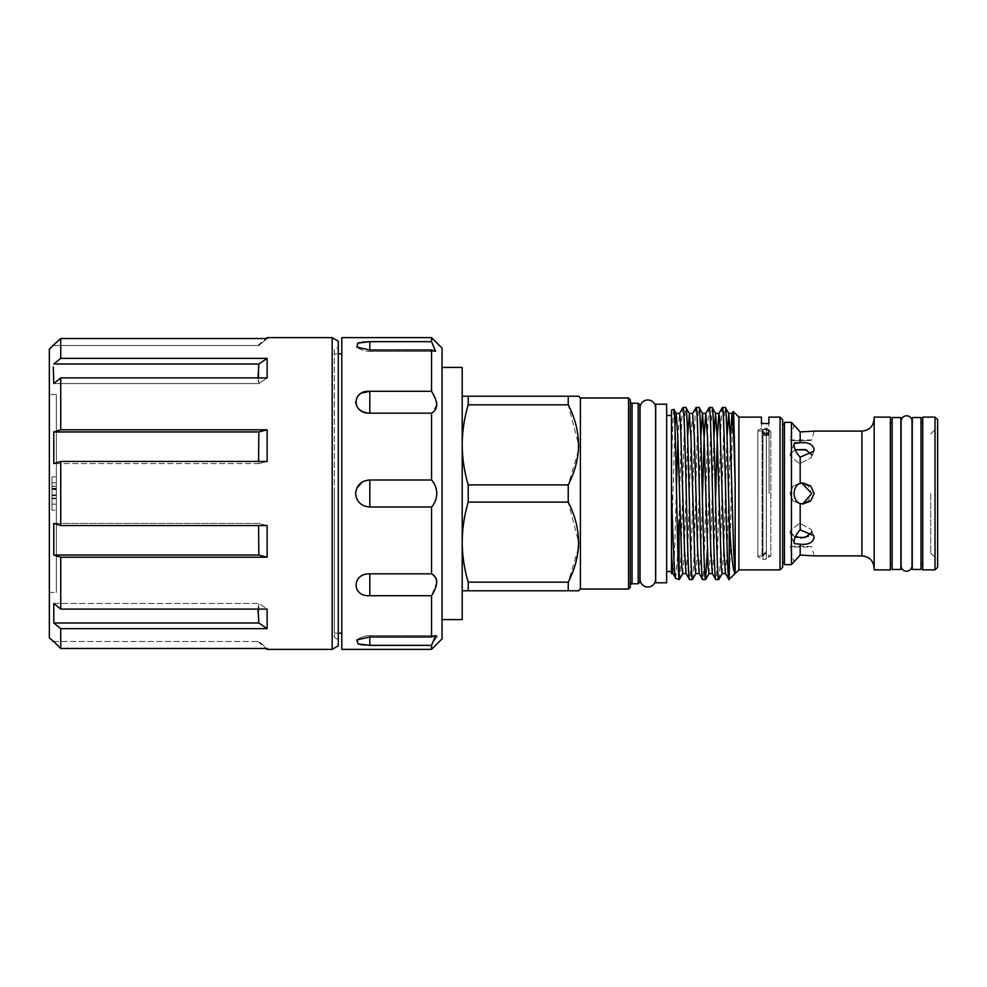 <?xml version="1.0" encoding="UTF-8"?>
<svg xmlns="http://www.w3.org/2000/svg" width="987" height="987" viewBox="0 0 987 987"><rect width="100%" height="100%" fill="white"/><g stroke="black" fill="none" stroke-linecap="round" stroke-linejoin="round"><path stroke-width="0.74" stroke-dasharray="4.93 3.7" d="M769.095 431.331L769.095 493.5L769.095 431.331L765.591 434.934L769.095 431.331L769.095 435.489L762.087 435.489L762.087 431.331L765.591 434.934L762.087 431.331L762.087 555.669L762.087 431.331M768.207 430.406L768.207 430.64A2.85 2.801 180 0 1 765.591 434.564A2.85 2.801 180 0 1 762.754 431.763A2.85 2.801 180 0 1 767.923 430.147L766.368 429.592L767.923 430.147M766.368 429.592L766.368 558.926L766.368 429.592L761.433 429.69L761.433 423.522L761.433 429.69L766.368 429.592M769.095 493.5L769.095 431.023L769.095 493.5M334.334 349.534L334.334 637.466L334.334 349.534L338.294 347.239L338.294 639.761L338.294 347.239M334.334 637.466L338.294 639.761M49.436 461.953L49.436 368.731L49.35 461.953M49.35 394.553L49.35 592.447L49.35 394.553L56.358 394.553L56.358 592.447L56.358 394.553M49.35 592.447L56.358 592.447M341.798 337.64L341.798 649.36M334.334 493.5L334.334 633.16L334.334 493.5M442.053 348.152L442.053 638.848M436.809 404.978L431.553 413.171L431.553 479.99L435.292 485.986M436.414 489.626L436.809 493.5C436.538 499.003 434.786 503.506 431.553 507.01L369.817 507.01L362.056 504.826M431.553 337.64L431.553 341.65L435.588 351.335L431.553 350.003L431.553 391.308L436.414 401.647M431.553 479.99L369.817 479.99L362.056 482.174M356.739 488.195L355.591 493.5L356.739 498.817M357.528 343.303L356.8 347.042L369.817 350.003L369.817 351.335L369.817 341.65L431.553 341.65M362.056 342.168L359.873 342.575M431.553 350.003L369.817 350.003L369.817 351.335L369.817 350.003M362.056 411.295L369.817 413.171L369.817 391.308L431.553 391.308M362.056 392.974L359.885 394.245M357.59 396.404L355.591 401.98M356.726 406.212L359.885 409.889M431.553 413.171L369.817 413.171M462.2 619.589L462.2 367.411M442.053 619.589L442.053 367.411L442.053 619.589M922.759 569.894L922.759 417.106M935.022 417.106L935.022 569.894M937.65 567.266L937.65 419.734M930.741 493.5L930.741 553.139L930.741 493.5M921.019 564.28L921.019 422.72L921.019 564.28M922.759 564.28L922.759 422.72L922.759 564.28M912.037 564.28L911.84 422.72A5.478 5.478 0 0 0 912.037 421.264L912.037 565.736A5.478 5.478 0 0 0 911.84 564.28L912.037 422.72M912.259 564.28L912.259 422.72L912.259 564.28M901.094 564.28L901.291 422.72L901.291 564.28A5.478 5.478 0 0 0 901.094 565.736L901.094 421.264A5.478 5.478 0 0 0 901.291 422.72L901.094 422.72M890.373 422.72L890.373 564.28L890.373 422.72M892.125 422.72L892.125 564.28L892.125 422.72M900.872 422.72L900.872 564.28L900.872 422.72M794.572 425.619L794.017 424.953L789.995 439.968C789.39 441.127 812.091 441.078 811.746 439.968C812.079 441.078 789.403 441.127 789.995 439.968L811.746 439.968L814.127 431.109M800.593 504.012L803.011 504.012L800.593 504.012L793.092 500.977L789.995 493.5L793.092 500.977L800.593 504.012L808.341 501.014L811.746 493.5L808.341 485.986L800.593 482.988L793.092 486.023L789.995 493.5L793.092 486.023L800.593 482.988L803.011 482.988L810.734 485.999L814.127 493.5L810.734 501.014L803.011 504.012L800.186 503.641C796.509 502.346 794.449 498.966 794.017 493.5C794.449 488.047 796.497 484.666 800.186 483.359L803.011 482.988L800.593 482.988M795.177 537.224L790.328 533.165L789.995 531.351L790.328 533.165L800.728 538.051M814.127 555.891L811.746 547.032C812.079 545.922 789.403 545.873 789.995 547.032L794.017 562.047L797.854 557.606M794.017 541.974C794.449 537.693 796.497 533.659 800.186 529.859L813.757 535.719L814.127 537.619C812.757 542.788 808.119 544.984 800.186 544.195L794.276 543.615L794.017 541.974M811.746 531.351L811.388 529.451L799.445 523.233L789.995 531.351L799.458 523.246L811.388 529.451L811.746 531.351L808.378 536.262M800.186 483.359L800.186 457.141C796.509 453.354 794.449 449.319 794.017 445.026L794.523 442.904M811.573 454.341L811.746 455.649L806.811 450.01M795.164 449.776L790.328 453.835L789.995 455.649L790.328 453.835L795.177 449.776M797.854 429.394L800.186 431.948L800.186 442.805C808.119 442.016 812.77 444.212 814.127 449.381L813.757 451.281L800.186 457.141M811.746 455.649L811.388 457.549L799.445 463.767L789.995 455.649L799.458 463.754L811.388 457.549L811.746 455.649M874.174 569.894L874.174 417.106M890.373 569.894L890.373 417.106M784.418 564.638L784.418 422.362M791.426 564.638L791.426 422.362M769.095 555.977L770.847 555.977L770.847 431.023L770.847 555.977L768.207 557.334L768.441 556.199L765.591 553.349L762.754 556.199L766.368 558.926L766.294 429.542L766.294 559.024L762.963 559.617L762.963 429.246L762.963 559.617L757.856 556.656L757.856 430.344L761.433 428.272M762.754 431.763L762.754 556.199L762.754 430.912L765.591 433.762L768.441 430.912L765.591 428.062L762.754 430.912L762.754 434.416L765.591 434.416L762.754 434.416L762.087 435.489L769.095 435.489L762.754 435.489L768.441 435.489L768.441 434.416L765.591 434.416L768.441 434.416L768.441 430.912A2.85 2.838 -0 0 1 765.591 433.762A2.85 2.838 -0 0 1 762.754 430.912A2.85 2.838 -0 0 1 765.591 428.074A2.85 2.838 -0 0 1 768.441 430.912L768.441 431.763M757.856 493.5L757.856 431.023L757.856 493.5M762.087 493.5L762.087 431.023L762.087 493.5M580.405 397.971L580.405 589.029M568.228 590.781L568.228 582.157L468.208 582.157L468.208 590.781L578.653 590.781M568.228 502.112L568.228 484.888L468.208 484.888L468.208 502.112L568.228 502.112L578.653 542.196M578.407 548.081L568.228 582.157M568.228 404.843L568.228 396.219L468.208 396.219L468.208 404.843L568.228 404.843L578.653 444.915M578.407 450.8L568.228 484.888M639.946 404.978L639.946 582.022M638.194 403.227L638.194 583.773M630.311 585.525L630.311 401.475L630.311 585.525M630.311 399.723L630.311 587.277M628.559 397.971L628.559 589.029M639.946 408.581L639.946 578.419L639.946 408.581M640.032 578.419L640.069 408.581A7.797 7.797 0 0 1 640.032 407.779L640.032 579.221A7.797 7.797 0 0 1 640.069 578.419L640.032 408.581M655.615 408.581L655.578 578.419L655.578 408.581A7.797 7.797 0 0 0 655.615 407.779L655.615 579.221A7.797 7.797 0 0 0 655.578 578.419L655.615 578.419M655.701 578.419L655.701 408.581L655.701 578.419M671.468 415.478L671.468 571.522L671.468 415.478M666.644 571.522L666.644 415.478L666.644 571.522M671.468 410.234L671.468 553.164M673.837 409.371C673.06 412.529 672.27 434.946 671.468 476.61M769.095 431.023L770.847 431.023L768.873 430.566L768.873 423.522L768.873 430.011M780.038 417.106L780.038 569.894M738.893 417.106L738.893 569.894M782.666 419.734L782.666 567.266M733.218 411.443C731.861 405.275 730.565 567.833 729.257 578.542L729.257 579.529M679.303 579.529C681.499 584.847 683.683 402.153 685.879 407.471M679.044 578.814L679.044 579.529M682.979 407.471C681.672 405.275 680.339 467.369 679.044 519.989M729.257 578.542L728.949 579.529M718.709 579.529C720.892 584.847 723.089 402.153 725.272 407.471M722.385 407.471C720.189 402.153 718.005 584.847 715.809 579.529M707.346 550.228L710.504 432.664L712.145 407.471M709.246 407.471C707.062 402.153 704.866 584.847 702.682 579.529M692.442 579.529C694.626 584.847 696.822 402.153 699.006 407.471M696.106 407.471C693.923 402.153 691.739 584.847 689.543 579.529M782.666 424.484L782.666 562.516L782.666 424.484M784.418 562.516L784.418 424.484L784.418 562.516M675.713 578.32L677.859 552.338M672.912 573.546L674.639 550.154L676.428 487.566M677.859 438.746L679.475 413.454M686.051 573.546L687.779 550.154L691.06 436.846L692.652 413.38M699.178 573.546L700.906 550.154L702.411 498.879M712.318 573.546L714.045 550.154L715.55 498.879M725.445 573.546L727.172 550.154L730.392 438.746M671.468 543.035L674.96 425.977M682.72 573.62L684.361 550.154L687.643 436.772M695.847 573.62L697.488 550.154L700.782 436.772M708.987 573.62L710.628 550.154L713.909 436.772M722.126 573.62L723.767 550.154L727.049 436.772M757.856 430.344L757.856 556.656M768.207 430.64L767.294 430.147M655.701 582.811L655.701 404.189M666.644 582.811L666.644 404.189M468.208 396.219L462.2 396.219L462.2 444.866C462.311 431.331 464.322 417.982 468.208 404.843M468.208 484.888C464.309 471.7 462.298 458.363 462.2 444.866L462.2 396.219M468.208 582.157C464.309 568.981 462.298 555.644 462.2 542.134C462.311 528.6 464.322 515.263 468.208 502.112M462.2 590.781L468.208 590.781M800.186 529.859L800.186 503.641M800.186 555.052L800.186 544.195M789.995 547.032C789.39 545.873 812.091 545.922 811.746 547.032L789.995 547.032M900.872 417.538L900.872 569.462M892.125 417.538L892.125 569.462M912.259 569.462L912.259 417.538M921.019 569.462L921.019 417.538M937.65 493.5L937.65 426.952L937.65 493.5M357.602 500.421L359.885 503.173M431.553 507.01L431.553 573.829L436.402 579.085M436.809 582.022L431.553 595.692L369.817 595.692C351.569 597.049 351.606 573.2 369.817 573.829L431.553 573.829M431.553 595.692L431.553 636.997L436.414 635.862M369.817 636.997L369.817 635.665A21.887 21.887 0 0 0 356.8 639.958L369.817 636.997L369.817 635.665L369.817 636.997L431.553 636.997M364.561 645.128L369.817 645.35L369.817 635.665A21.887 21.887 0 0 0 356.8 639.958L359.885 644.437M436.809 636.738L431.553 645.35L369.817 645.35M431.553 645.35L431.553 649.36M341.798 493.5L341.798 633.16L341.798 493.5M51.978 486.233L51.978 482.84L56.358 482.84L56.358 510.131L56.358 476.869L56.358 510.131L56.358 476.869L56.358 510.131L56.358 476.869L56.358 510.131L56.358 476.869L56.358 510.131L56.358 476.869L56.358 498.756L56.358 476.869L56.358 482.84L51.978 482.84L56.358 482.84L51.978 482.84L51.978 489.663L56.358 489.663L51.978 489.663L51.978 486.233L56.358 486.233M51.978 510.131L51.978 476.869L51.978 510.131L51.978 476.869L51.978 510.131L51.978 476.869L51.978 510.131L51.978 476.869L51.978 510.131L51.978 476.869L51.978 510.131L51.978 476.869L51.978 510.131L51.978 495.634L51.978 510.131L56.358 510.131L56.358 476.869L56.358 510.131L51.978 510.131M49.35 483.433L49.436 511.007L49.35 483.433M51.978 488.627L56.358 488.627M51.978 476.869L56.358 476.869M51.978 498.102L56.358 498.102L51.978 498.102M51.978 488.306L56.358 488.306L51.978 488.306M51.978 498.756L56.358 498.756L51.978 498.756M51.978 504.16L56.358 504.16L51.978 504.16M51.978 495.203L56.358 495.203L51.978 495.203M51.978 489.231L56.358 489.231L51.978 489.231M51.978 495.634L56.358 495.634L51.978 495.634M51.978 494.956L56.358 494.956M51.978 486.32L56.358 486.32M49.436 357.787L49.35 385.806L49.436 357.787M49.35 637.972L49.35 349.028M53.779 345.524L258.853 345.524L267.132 338.529L258.853 345.524L52.854 345.524M267.132 337.64L267.132 338.529L60.738 338.529L60.738 358.355L53.779 364.006L258.853 364.006L258.853 383.561L53.779 383.561L258.853 383.561L257.94 377.91M258.569 525.565L258.853 555.052L53.779 555.052L53.779 523.406L60.738 525.565L60.738 461.435L53.779 463.594L53.779 431.948L258.853 431.948L258.853 463.594L53.779 463.594L258.853 463.594L258.569 461.435M60.738 525.565L267.132 525.565L258.853 523.406L53.779 523.406L258.853 523.406L267.132 525.565L267.132 557.211L258.853 555.052M257.94 609.09L258.853 603.439L258.853 622.994L53.779 622.994L53.779 603.439L258.853 603.439L267.132 609.09L267.132 628.645L258.853 622.994M52.854 641.476L258.853 641.476L267.132 648.471L267.132 649.36M53.779 641.476L258.853 641.476L267.132 648.471L60.738 648.471L60.738 628.645L267.132 628.645M60.738 609.09L53.779 603.439L258.853 603.439L267.132 609.09L60.738 609.09L60.738 557.211L267.132 557.211M53.779 431.948L60.738 429.789L60.738 377.91L53.779 383.561L53.298 366.991M258.853 364.006L267.132 358.355L267.132 377.91L258.853 383.561L267.132 377.91L60.738 377.91M258.853 431.948L267.132 429.789L267.132 461.435L258.853 463.594L267.132 461.435L60.738 461.435M60.738 429.789L267.132 429.789M53.779 555.052L60.738 557.211M53.779 622.994L60.738 628.645M60.738 358.355L267.132 358.355M332.175 649.36L332.175 337.64M338.294 645.819L338.294 341.181M861.91 431.109L861.91 555.891M632.062 403.227L632.062 583.773M369.817 479.99L369.817 507.01M369.817 573.829L369.817 595.692M51.978 482.84L56.358 482.84M762.087 555.669L765.591 552.165L769.095 555.669M338.294 353.839L334.334 353.839M930.741 553.139L937.65 560.048M794.276 543.615L790.328 533.165L794.276 543.615M813.757 535.719L811.388 529.451L813.757 535.707M794.276 443.385L790.328 453.835L794.276 443.385M813.757 451.281L811.388 457.549L813.757 451.293M757.856 431.023L762.087 431.023M757.856 555.977L762.087 555.977M930.741 433.861L937.65 426.952M338.294 633.16L334.334 633.16M369.817 635.665L435.588 635.665L369.817 635.665M369.817 351.335L435.588 351.335L369.817 351.335A21.887 21.887 0 0 1 356.8 347.042A21.887 21.887 0 0 0 369.817 351.335M257.743 641.476L266.071 648.471M257.743 345.524L266.071 338.529"/><path stroke-width="1.48" d="M338.294 341.181L338.294 645.819L332.175 649.36L332.175 337.64L338.294 341.181M266.071 648.471L267.132 649.36L267.132 648.471L60.738 648.471L60.738 628.645L267.132 628.645L267.132 609.09L60.738 609.09L60.738 557.211L267.132 557.211L267.132 525.565L60.738 525.565L60.738 461.435L267.132 461.435L267.132 429.789L258.853 431.948L258.569 461.435M267.132 649.36L332.175 649.36M52.854 641.476L53.779 641.476L49.35 637.972L49.35 349.028L60.738 338.529L267.132 338.529L267.132 337.64L332.175 337.64M52.854 345.524L60.738 338.529L60.738 358.355L267.132 358.355L258.853 364.006L257.94 377.91M53.298 366.991L53.779 383.561L60.738 377.91L267.132 377.91L267.132 358.355M60.738 377.91L60.738 429.789L267.132 429.789M53.779 641.476L60.738 648.471L53.779 641.476M60.738 609.09L53.779 603.439L53.779 622.994L60.738 628.645M60.738 525.565L53.779 523.406L53.779 555.052L60.738 557.211M60.738 429.789L53.779 431.948L53.779 463.594L60.738 461.435M258.853 364.006L53.779 364.006L60.738 358.355M431.553 649.36L442.053 638.848L442.053 348.152L431.553 337.64L341.798 337.64L341.798 649.36L431.553 649.36L431.553 645.35L435.588 635.665L431.553 636.997L369.817 636.997L356.8 639.958L358.047 643.894L369.817 645.35L431.553 645.35M435.292 485.986L436.414 489.626M436.414 401.647L436.809 404.978M431.553 636.997L431.553 595.692C438.351 584.859 438.351 577.568 431.553 573.829L431.553 507.01C434.786 503.493 436.538 498.99 436.809 493.5C436.538 487.997 434.786 483.494 431.553 479.99L431.553 413.171C438.351 409.445 438.351 402.165 431.553 391.308L431.553 350.003L435.588 351.335L431.553 341.65L431.553 337.64M362.056 482.174L356.739 488.195M431.553 507.01L369.817 507.01C361.341 506.368 356.591 501.865 355.591 493.5C356.591 485.135 361.341 480.632 369.817 479.99L431.553 479.99M431.553 391.308L369.817 391.308C351.569 389.951 351.606 413.8 369.817 413.171L431.553 413.171M431.553 341.65L369.817 341.65L358.034 343.106L356.8 347.042L369.817 350.003L431.553 350.003M369.817 350.003L369.817 341.65L362.056 342.168M359.873 342.575L357.528 343.303M369.817 413.171L369.817 391.308L362.056 392.974M359.885 394.245L357.59 396.404M355.591 401.98L356.726 406.212M359.885 409.889L362.056 411.295M442.053 367.411L462.2 367.411L462.2 619.589L442.053 619.589M922.759 417.106L922.759 569.894L935.022 569.894L935.022 417.106L922.759 417.106M935.022 417.106L937.65 419.734L937.65 567.266L935.022 569.894M921.019 564.28L922.759 564.28M921.019 422.72L922.759 422.72M921.019 417.538L921.019 569.462L912.259 569.462L912.259 417.538L921.019 417.538M901.094 565.736A5.478 5.478 0 0 0 906.572 571.214A5.478 5.478 0 0 0 912.037 565.736L912.037 421.264A5.478 5.478 0 0 0 906.572 415.786A5.478 5.478 0 0 0 901.094 421.264L901.094 565.736M890.373 564.28L892.125 564.28M890.373 422.72L892.125 422.72M892.125 569.462L892.125 417.538L900.872 417.538L900.872 569.462L892.125 569.462M794.017 493.5C794.449 498.953 796.497 502.334 800.186 503.641L803.011 504.012L810.734 501.001L814.127 493.5L810.734 485.986L803.011 482.988L800.186 483.359C796.509 484.654 794.449 488.034 794.017 493.5M801.802 483.062L811.746 493.5L802.924 503.765M794.017 541.974L794.276 543.615L800.186 544.195C808.119 544.984 812.77 542.788 814.127 537.619L813.757 535.719L800.186 529.859C796.509 533.646 794.449 537.681 794.017 541.974M811.561 532.659L805.182 537.508L795.177 537.224M797.854 557.606L800.186 555.052L814.127 555.891L800.186 555.052L791.426 564.638L791.426 422.362L784.418 422.362L784.418 564.638L791.426 564.638M794.523 442.904L800.186 442.805L794.276 443.385L794.017 445.026C794.449 449.307 796.497 453.341 800.186 457.141L813.757 451.281L814.127 449.381C812.757 444.212 808.119 442.016 800.186 442.805L800.186 431.948L814.127 431.109L800.186 431.948L791.426 422.362M806.811 450.01L795.164 449.776L805.195 449.504L811.573 454.341M874.174 417.106L874.174 569.894L890.373 569.894L890.373 417.106L874.174 417.106M800.186 457.141L800.186 483.359M797.854 429.394L794.572 425.619M628.559 589.029L628.559 397.971L630.311 399.723L630.311 587.277L628.559 589.029L580.405 589.029L578.653 590.781L462.2 590.781M578.653 542.196L578.407 548.081M578.653 444.915L578.407 450.8M578.653 396.219L568.228 396.219L578.653 396.219L580.405 397.971L628.559 397.971M639.946 582.022L638.194 583.773L632.062 583.773L632.062 403.227L638.194 403.227L639.946 404.978L639.946 582.022M630.311 401.475A1.752 1.752 0 0 0 632.062 403.227M630.311 585.525A1.752 1.752 0 0 1 632.062 583.773M640.032 579.221A7.797 7.797 0 0 0 647.83 587.018A7.797 7.797 0 0 0 655.615 579.221L655.615 407.779A7.797 7.797 0 0 0 647.83 399.982A7.797 7.797 0 0 0 640.032 407.779L640.032 579.221M666.644 404.189L666.644 582.811L655.701 582.811L655.701 404.189L666.644 404.189M671.468 571.522L666.644 571.522M671.468 415.478L666.644 415.478M671.468 573.028L671.468 410.234L673.837 409.371C675.601 403.609 677.304 570.535 679.044 578.814L679.389 579.455L682.807 573.546M671.468 490.638C672.887 536.731 674.318 579.011 675.713 578.32L679.044 579.529L679.044 519.989L677.859 552.338M671.468 553.164L672.912 573.546L675.713 578.32M674.96 425.977L676.243 413.454L673.837 409.371M780.038 569.894L780.038 417.106L782.666 419.734L782.666 567.266L780.038 569.894L738.893 569.894L728.949 579.529L725.445 573.546L723.89 550.154L719.794 419.475L718.968 413.38L715.55 413.38L717.191 436.846L721.3 567.525L722.126 573.62L725.531 573.62M761.433 417.106L761.433 423.522L768.873 423.522L761.433 423.522L761.433 417.106L738.893 417.106L733.218 411.443C733.859 411.234 734.501 444.532 735.167 484.839L735.167 573.546C733.119 572.226 731.157 554.978 729.257 521.815L729.257 579.529M768.873 423.522L768.873 417.106L768.873 423.522M780.038 417.106L768.873 417.106M730.392 438.746L732.021 413.454L733.218 411.443M687.643 436.772L689.37 413.454L685.879 407.471L682.893 407.545L679.475 413.454M718.709 579.529L715.809 579.529C713.626 584.847 711.43 402.153 709.246 407.471L712.145 407.471C714.329 402.153 716.525 584.847 718.709 579.529L722.213 573.546M727.049 436.772L728.776 413.454L725.272 407.471L722.299 407.545L718.968 413.38M705.569 579.529L702.682 579.529C700.486 584.847 698.302 402.153 696.106 407.471L699.006 407.471C701.189 402.153 703.386 584.847 705.569 579.529L707.346 550.228M709.246 407.471L705.742 413.454L707.482 436.846L710.763 550.154L712.318 573.546L715.809 579.529M685.879 407.471C688.062 402.153 690.246 584.847 692.442 579.529L695.934 573.546M692.442 579.529L689.543 579.529L686.051 573.546L684.497 550.154L680.388 419.475L679.562 413.38L676.157 413.38M696.106 407.471L692.615 413.454L694.342 436.846L697.624 550.154L699.178 573.546L702.682 579.529M725.272 407.471C726.605 405.213 727.937 468.874 729.257 521.815M728.949 579.529C726.753 584.847 724.569 402.153 722.385 407.471M712.145 407.471L715.637 413.454M699.006 407.471L702.51 413.454L704.064 436.846L708.16 567.525L708.987 573.62L712.404 573.62M689.543 579.529C687.359 584.847 685.163 402.153 682.979 407.471M782.666 562.516L784.418 562.516M782.666 424.484L784.418 424.484M676.428 487.566L677.859 438.746M702.411 498.879L704.187 436.846L705.742 413.454M715.55 498.879L717.327 436.846L718.881 413.454M732.021 413.454L733.748 436.846L735.167 484.839M676.243 413.454L677.798 436.846L681.894 567.525L682.72 573.62L686.138 573.62M689.37 413.454L690.925 436.846L695.033 567.525L695.847 573.62L699.265 573.62M700.782 436.772L702.51 413.454M713.909 436.772L715.55 413.38M728.776 413.454L730.331 436.846L733.612 550.154L735.167 573.546M738.893 569.894L738.893 417.106M580.405 589.029L580.405 397.971M638.194 583.773L638.194 403.227M468.208 404.843L468.208 396.219L568.228 396.219L568.228 404.843L468.208 404.843C464.309 418.019 462.298 431.356 462.2 444.866C462.311 458.4 464.322 471.737 468.208 484.888L568.228 484.888C581.911 458.276 581.911 431.603 568.228 404.843M568.228 484.888L568.228 502.112L468.208 502.112C464.309 515.3 462.298 528.637 462.2 542.134C462.311 555.669 464.322 569.018 468.208 582.157L568.228 582.157C581.911 555.558 581.911 528.872 568.228 502.112M568.228 582.157L568.228 590.781M462.2 396.219L468.208 396.219M468.208 502.112L468.208 484.888M468.208 590.781L468.208 582.157M800.186 544.195L800.186 555.052M800.186 503.641L800.186 529.859M800.728 538.051L808.378 536.262M356.739 498.817L357.602 500.421M359.885 503.173L362.056 504.826M359.885 644.437L364.561 645.128M431.553 573.829L369.817 573.829C351.569 573.225 351.606 597.073 369.817 595.692L431.553 595.692M436.414 635.862L436.809 636.738M436.402 579.085L436.809 582.022M53.779 431.948L258.853 431.948M53.779 555.052L258.853 555.052L258.569 525.565M53.779 622.994L258.853 622.994L257.94 609.09M258.853 622.994L267.132 628.645M258.853 555.052L267.132 557.211M814.127 555.891L861.91 555.891L861.91 431.109C869.362 430.381 873.446 426.298 874.174 418.858M369.817 645.35L369.817 636.997M369.817 595.692L369.817 573.829M369.817 507.01L369.817 479.99M341.798 353.839L338.294 353.839M861.91 555.891C869.362 556.619 873.446 560.702 874.174 568.142M814.127 431.109L861.91 431.109M671.468 573.62L672.998 573.62M692.701 413.38L689.284 413.38M705.828 413.38L702.423 413.38M732.107 413.38L728.69 413.38M709.073 573.546L705.656 579.455M341.798 633.16L338.294 633.16M266.071 338.529L267.132 337.64"/></g></svg>
